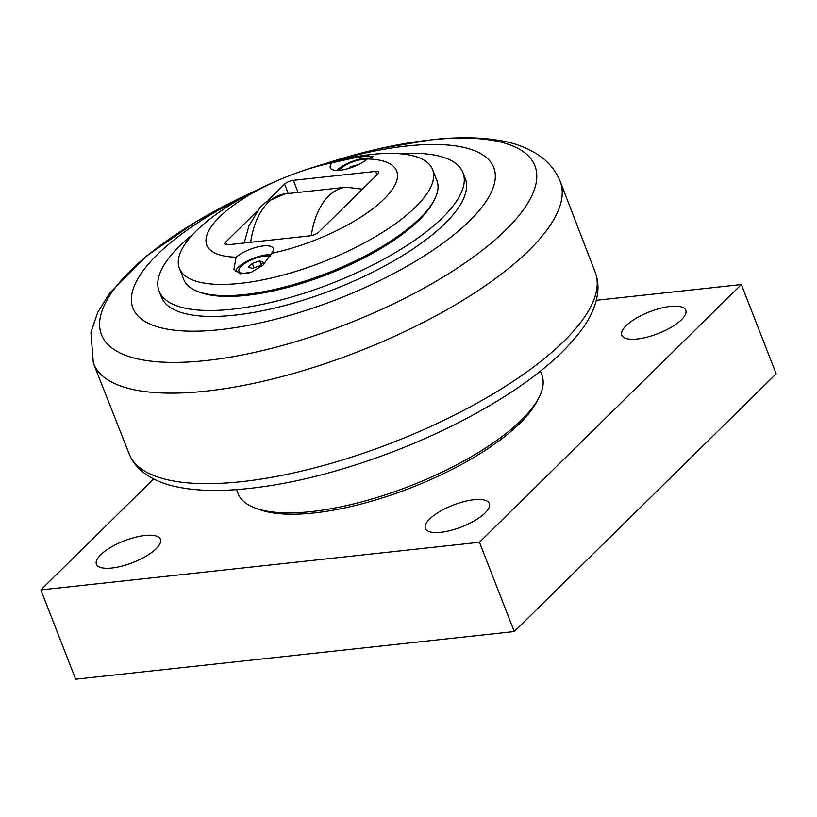 <?xml version="1.0" encoding="UTF-8"?>
<svg xmlns="http://www.w3.org/2000/svg" width="817" height="817" viewBox="0 0 817 817"><rect width="100%" height="100%" fill="white"/><g stroke="black" fill="none" stroke-linecap="round" stroke-linejoin="round"><path stroke-width="1.23" d="M259.653 260.95L263.248 262.216L259.469 265.933L252.096 268.395L248.501 267.128L252.279 263.411L259.653 260.95L261.011 264.422M252.279 263.411L253.985 267.762M249.165 273.001A18.178 6.189 158.7 0 1 238.942 271.275A18.178 6.189 158.7 0 1 241.209 266.271A18.178 6.189 158.7 0 1 270.253 256.252M348.828 168.404L350.493 166.76L358.581 164.564M357.856 164.309L358.06 164.82M350.493 166.76L350.871 167.751M338.718 170.355A18.178 6.189 158.7 0 1 339.412 169.619A18.178 6.189 158.7 0 1 366.966 159.346M226.728 244.814L225.686 242.138A6.791 2.308 -21.3 0 0 224.838 244.007A6.791 2.308 -21.3 0 0 227.902 244.763L310.133 235.827A6.791 2.308 -21.3 0 0 318.896 232.008L377.811 174.021A6.791 2.308 -21.3 0 0 378.659 172.152A6.791 2.308 -21.3 0 0 375.606 171.396L376.964 174.858M225.686 242.138L256.732 211.593M268.099 200.4L284.612 184.152L288.248 193.476M270.989 254.71A22.079 7.516 -21.3 0 0 238.309 267.261A22.079 7.516 -21.3 0 0 235.48 271.55M370.346 158.171A22.079 7.516 -21.3 0 0 336.747 170.396M331.988 162.818L356.202 157.456L368.232 155.996L373.298 156.517L367.415 158.968A22.079 7.516 158.7 0 1 345.571 169.282A22.079 7.516 158.7 0 1 330.282 167.771A22.079 7.516 158.7 0 1 331.988 162.818A101.911 34.692 -21.3 0 0 299.093 172.081L302.433 170.916A135.888 46.252 158.7 0 1 432.571 169.548L436.942 180.741A135.888 46.252 158.7 0 1 434.44 199.685A135.888 46.252 158.7 0 1 327.137 273.195A135.888 46.252 158.7 0 1 198.408 291.71A135.888 46.252 158.7 0 1 183.733 279.465L179.372 268.272A135.888 46.252 158.7 0 1 196.325 230.823A135.888 46.252 158.7 0 1 276.095 181.19L279.343 179.781A101.911 34.692 -21.3 0 0 219.518 217.016A101.911 34.692 -21.3 0 0 236.093 257.192A22.079 7.516 158.7 0 1 257.937 246.877A22.079 7.516 158.7 0 1 273.225 248.378A22.079 7.516 158.7 0 1 271.52 253.341L262.962 265.249L251.289 272.286L240.188 273.818L233.938 269.212L236.093 257.192M434.44 199.685L433.265 201.932A133.845 45.558 158.7 0 1 327.586 274.328A133.845 45.558 158.7 0 1 200.778 292.578L198.408 291.71M432.571 169.548A135.888 46.252 158.7 0 1 415.628 206.997A135.888 46.252 158.7 0 1 280.211 275.84A135.888 46.252 158.7 0 1 179.372 268.272M299.093 172.081A101.911 34.692 -21.3 0 0 279.343 179.781M271.52 253.341A101.911 34.692 -21.3 0 0 383.99 199.144A101.911 34.692 -21.3 0 0 367.415 158.968M298.042 192.312L293.364 180.332A6.791 2.308 -21.3 0 0 284.612 184.152M293.364 180.332L375.606 171.396M193.098 234.122A163.063 55.505 -21.3 0 0 179.454 246.183A163.063 55.505 -21.3 0 0 159.111 291.118A163.063 55.505 -21.3 0 0 280.108 300.196A163.063 55.505 -21.3 0 0 442.62 217.588A163.063 55.505 -21.3 0 0 462.953 172.653A163.063 55.505 -21.3 0 0 399.36 153.708M462.953 172.653L465.271 178.606A163.063 55.505 158.7 0 1 444.938 223.541A163.063 55.505 158.7 0 1 282.437 306.15A163.063 55.505 158.7 0 1 161.439 297.071L159.111 291.118M251.81 192.689A193.629 65.911 -21.3 0 0 157.099 254.822A193.629 65.911 -21.3 0 0 220.059 329.649A193.629 65.911 -21.3 0 0 469.612 220.856A193.629 65.911 -21.3 0 0 328.097 162.951M540.364 371.204L541.855 375.023A163.063 55.505 158.7 0 1 538.852 397.756A163.063 55.505 158.7 0 1 311.369 511.575A163.063 55.505 158.7 0 1 255.619 508.184A163.063 55.505 158.7 0 1 238.013 493.488L236.522 489.669M538.852 397.756L536.912 401.494A159.662 54.341 158.7 0 1 314.167 512.933A159.662 54.341 158.7 0 1 259.571 509.624L255.619 508.184M144.956 535.472A34.334 11.683 158.7 0 1 160.398 539.281A34.334 11.683 158.7 0 1 146.151 556.122A34.334 11.683 158.7 0 1 111.868 568.029A34.334 11.683 158.7 0 1 96.426 564.22A34.334 11.683 158.7 0 1 110.673 547.38A34.334 11.683 158.7 0 1 144.956 535.472M473.911 499.728A34.334 11.683 158.7 0 1 489.352 503.538A34.334 11.683 158.7 0 1 475.106 520.378A34.334 11.683 158.7 0 1 440.823 532.286A34.334 11.683 158.7 0 1 425.381 528.476A34.334 11.683 158.7 0 1 439.628 511.626A34.334 11.683 158.7 0 1 473.911 499.728M670.318 306.436A34.334 11.683 158.7 0 1 685.769 310.246A34.334 11.683 158.7 0 1 671.523 327.086A34.334 11.683 158.7 0 1 637.24 338.994A34.334 11.683 158.7 0 1 621.798 335.184A34.334 11.683 158.7 0 1 636.034 318.334A34.334 11.683 158.7 0 1 670.318 306.436M596.308 300.299L741.346 284.541L479.456 542.263L40.85 589.925L153.616 478.956M40.85 589.925L75.654 679.203L514.271 631.541L776.15 373.818L741.346 284.541M514.271 631.541L479.456 542.263M362.411 189.187L346.398 187.205A74.531 43.526 83.8 0 0 311.277 235.643M250.656 242.292A74.531 43.526 -96.2 0 1 285.092 193.864L346.398 187.205M255.527 190.79L196.09 221.734L146.825 255.782L109.468 293.426L97.713 312.37L90.932 332.396L93.322 363.024A250.482 85.264 -21.3 0 0 278.842 377.423A250.482 85.264 -21.3 0 0 528.946 250.4A250.482 85.264 -21.3 0 0 560.064 181.047C555.877 171.151 549.535 163.094 541.038 156.864C529.457 148.582 515.854 143.159 500.218 140.595C480.325 137.144 457.449 136.858 431.58 139.738L379.558 148.612L324.083 164.064A232.6 79.178 158.7 0 1 430.273 139.973A232.6 79.178 158.7 0 1 505.897 229.863A232.6 79.178 158.7 0 1 206.129 360.552A232.6 79.178 158.7 0 1 130.495 270.662A232.6 79.178 158.7 0 1 255.507 190.8M129.392 454.446C132.201 461.074 136.439 466.742 142.117 471.45C150.971 478.65 162.154 483.695 175.665 486.595C190.116 489.792 206.875 491.007 225.941 490.251C275.88 487.872 331.477 475.075 392.742 451.852C427.679 438.412 460.002 422.981 489.71 405.559C533.511 379.772 564.782 353.628 583.501 327.157C591.324 315.944 596.022 304.731 597.584 293.507C598.493 286.338 597.768 279.424 595.389 272.766A250.084 85.121 158.7 0 1 563.985 341.128A250.084 85.121 158.7 0 1 315.546 467.63A250.084 85.121 158.7 0 1 129.392 454.446L93.322 363.024M238.942 271.275L239.912 273.766M244.181 242.996L248.96 225.829L259.918 207.651L265.637 202.218L285.092 193.864M595.389 272.766L560.064 181.047"/></g></svg>
